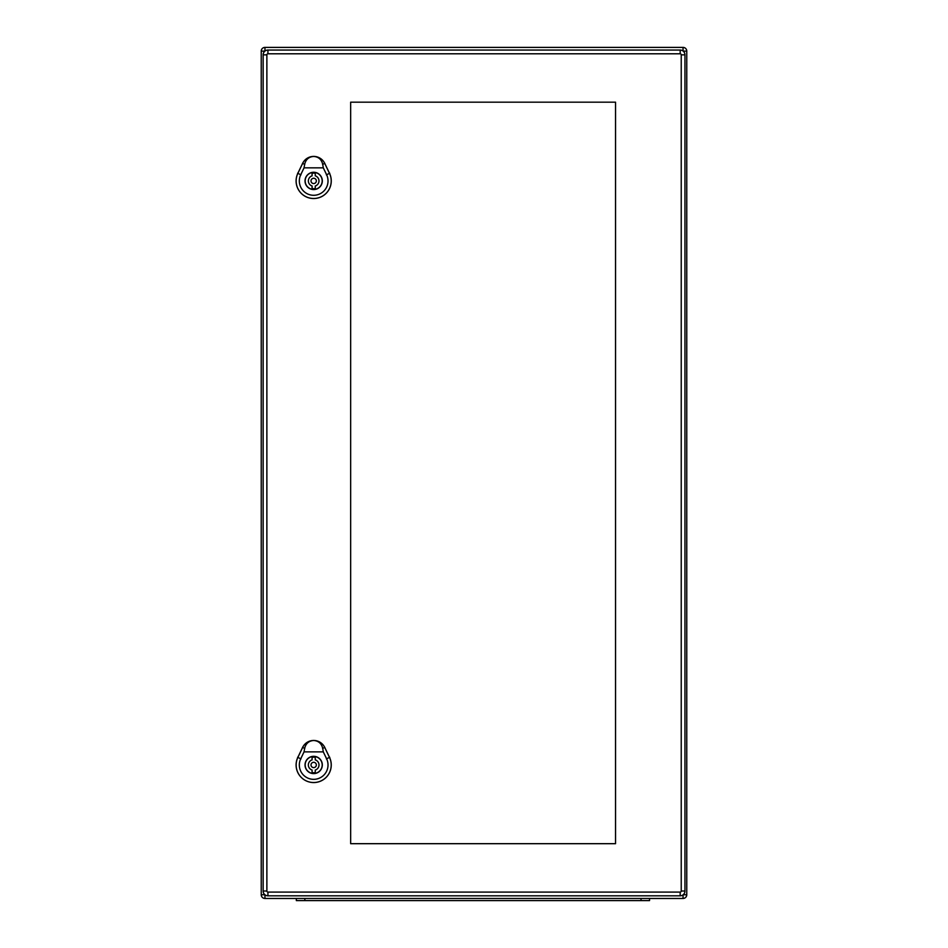 <?xml version="1.0" encoding="UTF-8"?>
<svg xmlns="http://www.w3.org/2000/svg" width="948" height="948" viewBox="0 0 948 948"><rect width="100%" height="100%" fill="white"/><g stroke="black" fill="none" stroke-linecap="round" stroke-linejoin="round"><path stroke-width="1.42" d="M686.767 894.746A3.721 3.721 0 0 1 683.046 898.467L264.954 898.467A3.721 3.721 0 0 1 261.233 894.746L261.233 51.121A3.721 3.721 0 0 1 264.954 47.4L683.046 47.4A3.721 3.721 0 0 1 686.767 51.121L686.767 894.746A3.721 3.721 0 0 1 683.046 898.467A3.721 3.721 0 0 0 686.767 894.746L683.176 894.746M264.954 47.4A3.721 3.721 0 0 0 261.233 51.121A3.721 3.721 0 0 1 264.954 47.4L264.954 51.097M641.026 900.6L641.026 898.467L649.534 898.467L649.534 900.6L304.853 900.6L304.853 898.467L296.333 898.467L296.333 900.6L296.333 898.467M304.853 900.6L296.333 900.6M316.336 764.965A2.654 2.654 0 0 0 312.354 762.654A2.654 2.654 0 0 0 312.354 767.264A2.654 2.654 0 0 0 316.336 764.965M313.681 740.495C318.516 740.862 321.526 743.493 322.711 748.387L323.304 751.883L304.047 751.883L304.64 748.387C305.837 743.493 308.847 740.862 313.681 740.495A12.229 12.229 0 0 0 302.649 747.427L297.862 757.405A17.574 17.574 0 0 0 313.681 782.562A17.574 17.574 0 0 0 329.525 757.381L324.737 747.415A12.277 12.277 0 0 0 302.613 747.415L297.838 757.381A17.538 17.538 0 0 0 313.681 782.527A17.538 17.538 0 0 0 329.489 757.405L324.714 747.427A12.229 12.229 0 0 0 313.681 740.495M322.32 764.965A8.639 8.639 0 0 1 309.356 772.442A8.639 8.639 0 0 1 309.356 757.476A8.639 8.639 0 0 1 322.32 764.965M323.304 751.883L326.61 758.779A14.35 14.35 0 0 1 313.681 779.339A14.35 14.35 0 0 1 300.741 758.779L304.047 751.883M312.082 772.561L312.082 770.037A5.321 5.321 0 0 1 312.082 759.881L312.082 757.357A7.762 7.762 0 0 1 315.269 757.357L315.269 759.881A5.321 5.321 0 0 1 315.269 770.037L315.269 772.561A7.762 7.762 0 0 1 312.082 772.561M322.19 764.965A8.508 8.508 0 0 0 309.427 757.594A8.508 8.508 0 0 0 309.427 772.336A8.508 8.508 0 0 0 322.19 764.965M316.336 180.914A2.654 2.654 0 0 0 312.354 178.603A2.654 2.654 0 0 0 312.354 183.213A2.654 2.654 0 0 0 316.336 180.914M313.681 156.444C318.516 156.811 321.526 159.454 322.711 164.336L323.304 167.843L304.047 167.843L304.64 164.336C305.837 159.454 308.847 156.811 313.681 156.444A12.229 12.229 0 0 0 302.649 163.388L297.862 173.354A17.538 17.538 0 0 0 313.681 198.488A17.538 17.538 0 0 0 329.489 173.354L324.714 163.388A12.229 12.229 0 0 0 313.681 156.444M322.32 180.914A8.639 8.639 0 0 1 309.356 188.403A8.639 8.639 0 0 1 309.356 173.425A8.639 8.639 0 0 1 322.32 180.914M329.525 173.33L324.737 163.364A12.277 12.277 0 0 0 302.613 163.364L297.838 173.33A17.574 17.574 0 0 0 313.681 198.523A17.574 17.574 0 0 0 329.525 173.33L329.489 173.354M323.304 167.843L326.61 174.728A14.35 14.35 0 0 1 313.681 195.288A14.35 14.35 0 0 1 300.741 174.728L304.047 167.843M312.082 188.51L312.082 185.986A5.321 5.321 0 0 1 312.082 175.842L312.082 173.306A7.762 7.762 0 0 1 315.269 173.306L315.269 175.842A5.321 5.321 0 0 1 315.269 185.986L315.269 188.51A7.762 7.762 0 0 1 312.082 188.51M322.19 180.914A8.508 8.508 0 0 0 309.427 173.543A8.508 8.508 0 0 0 309.427 188.285A8.508 8.508 0 0 0 322.19 180.914M350.653 102.183L615.548 102.183L615.548 843.684L350.653 843.684L350.653 102.183M680.178 892.092L680.178 895.813A4.787 4.787 0 0 0 684.954 891.025L684.954 54.842A4.787 4.787 0 0 0 680.178 50.054L267.928 50.054A4.787 4.787 0 0 0 263.141 54.842L263.141 891.025A4.787 4.787 0 0 0 267.928 895.813L680.178 895.813A4.787 4.787 0 0 0 684.954 891.025L681.233 891.025A1.067 1.067 0 0 1 680.178 892.092L267.928 892.092A1.067 1.067 0 0 1 266.874 891.025L266.874 54.842A1.067 1.067 0 0 1 267.928 53.787L680.178 53.787A1.067 1.067 0 0 1 681.233 54.842L681.233 891.025M686.767 51.121L683.176 51.121M683.046 898.467L683.046 894.853M683.046 51.014L683.046 47.4M264.954 898.467L264.954 894.77M264.93 894.746L261.233 894.746M264.93 51.121L261.233 51.121M300.99 758.898L297.613 757.274M326.361 758.898L329.75 757.274M324.832 747.368L322.593 748.446M304.77 748.446L302.519 747.368M300.99 174.847L297.613 173.223M326.361 174.847L329.75 173.223M324.832 163.329L322.593 164.395M304.77 164.407L302.519 163.329M681.233 54.842L684.954 54.842A4.787 4.787 0 0 0 680.178 50.054L680.178 53.787M267.928 53.787L267.928 50.054A4.787 4.787 0 0 0 263.141 54.842L266.874 54.842M266.874 891.025L263.141 891.025A4.787 4.787 0 0 0 267.928 895.813L267.928 892.092"/></g></svg>
